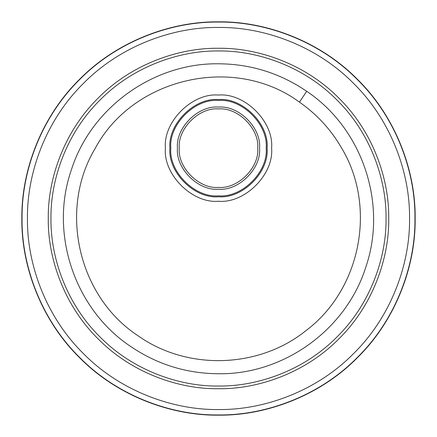 <?xml version="1.0" encoding="UTF-8"?>
<svg xmlns="http://www.w3.org/2000/svg" width="437" height="437" viewBox="0 0 437 437"><rect width="100%" height="100%" fill="white"/><g stroke="black" fill="none" stroke-linecap="round" stroke-linejoin="round"><path stroke-width="0.66" d="M415.15 218.5C415.784 172.386 396.665 117.886 357.553 79.447C319.114 40.335 264.614 21.216 218.5 21.85C172.386 21.216 117.886 40.335 79.447 79.447C40.335 117.886 21.216 172.386 21.85 218.5C21.216 264.614 40.335 319.114 79.447 357.553C117.886 396.665 172.386 415.784 218.5 415.15C264.614 415.784 319.114 396.665 357.553 357.553C396.665 319.114 415.784 264.614 415.15 218.5M257.732 148.154C259.485 128.74 237.908 107.169 218.5 108.922C199.092 107.169 177.515 128.74 179.268 148.154C177.515 167.562 199.092 189.139 218.5 187.386C237.908 189.139 259.485 167.562 257.732 148.154M299.46 102.143C316.994 114.407 331.066 129.74 341.668 148.154C377 206.952 360.858 289.589 305.829 330.738C258.819 368.549 187.282 370.849 137.824 335.621C78.005 296.286 58.312 209.443 95.332 148.154C133.29 77.36 234.598 54.259 299.46 102.143L306.681 91.278C280.013 73.143 250.62 63.982 218.5 63.786C153.152 62.857 90.656 107.966 71.165 170.468C49.337 233.615 74.667 309.101 130.346 346.251C156.97 364.376 186.359 373.542 218.5 373.755C283.908 374.695 346.251 329.498 365.785 267.171C387.635 203.882 362.492 128.615 306.681 91.273M414.937 218.5C415.565 172.435 396.474 117.995 357.4 79.6C319.005 40.526 264.565 21.435 218.5 22.063C172.435 21.435 117.995 40.526 79.6 79.6C40.526 117.995 21.435 172.435 22.063 218.5C21.435 264.565 40.526 319.005 79.6 357.4C117.995 396.474 172.435 415.565 218.5 414.937C264.565 415.565 319.005 396.474 357.4 357.4C396.474 319.005 415.565 264.565 414.937 218.5M177.433 148.154C175.598 127.833 198.18 105.251 218.5 107.087C238.821 105.251 261.402 127.833 259.567 148.154C261.402 168.469 238.821 191.056 218.5 189.221C198.18 191.056 175.598 168.469 177.433 148.154M170.818 148.154C168.682 124.561 194.907 98.336 218.5 100.466C242.093 98.336 268.318 124.561 266.182 148.154C268.318 171.746 242.093 197.972 218.5 195.836C194.907 197.972 168.682 171.746 170.818 148.154M169.895 148.154C167.721 124.103 194.454 97.375 218.5 99.549C242.546 97.375 269.279 124.103 267.105 148.154C269.279 172.2 242.546 198.933 218.5 196.759C194.454 198.933 167.721 172.2 169.895 148.154M271.601 148.154C273.977 121.879 244.775 92.677 218.5 95.053C192.225 92.677 163.023 121.879 165.399 148.154C163.023 174.429 192.225 203.631 218.5 201.255C244.775 203.631 273.977 174.429 271.601 148.154M409.54 218.5C410.152 173.702 391.585 120.754 353.582 83.418C316.246 45.415 263.298 26.848 218.5 27.46C173.702 26.848 120.754 45.415 83.418 83.418C45.415 120.754 26.848 173.702 27.46 218.5C26.848 263.298 45.415 316.246 83.418 353.582C120.754 391.585 173.702 410.152 218.5 409.54C263.298 410.152 316.246 391.585 353.582 353.582C391.585 316.246 410.152 263.298 409.54 218.5M388.728 218.5C389.274 258.42 372.728 305.6 338.872 338.872C305.6 372.728 258.42 389.274 218.5 388.728C178.58 389.274 131.4 372.728 98.128 338.872C64.272 305.6 47.726 258.42 48.272 218.5C47.726 178.58 64.272 131.4 98.128 98.128C131.4 64.272 178.58 47.726 218.5 48.272C258.42 47.726 305.6 64.272 338.872 98.128C372.728 131.4 389.274 178.58 388.728 218.5M50.965 218.5C50.43 179.214 66.714 132.782 100.035 100.035C132.782 66.714 179.214 50.43 218.5 50.965C257.786 50.43 304.218 66.714 336.965 100.035C370.286 132.782 386.57 179.214 386.035 218.5C386.57 257.786 370.286 304.218 336.965 336.965C304.218 370.286 257.786 386.57 218.5 386.035C179.214 386.57 132.782 370.286 100.035 336.965C66.714 304.218 50.43 257.786 50.965 218.5"/></g></svg>
